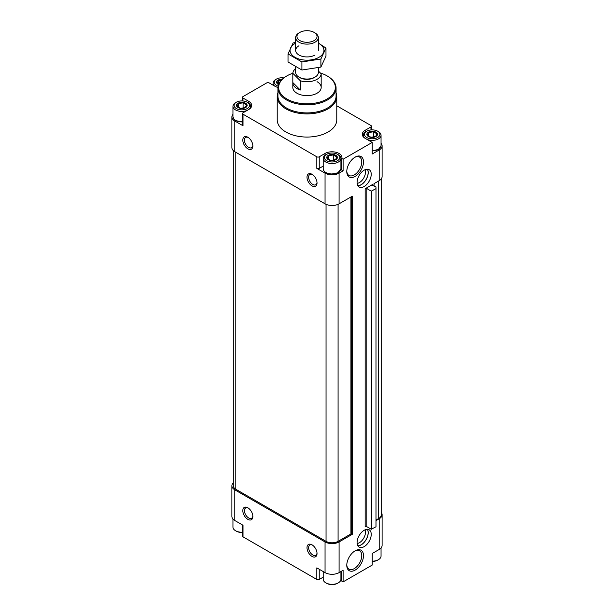 <?xml version="1.0" encoding="UTF-8"?>
<svg xmlns="http://www.w3.org/2000/svg" width="614" height="614" viewBox="0 0 614 614"><rect width="100%" height="100%" fill="white"/><g stroke="black" fill="none" stroke-linecap="round" stroke-linejoin="round"><path stroke-width="0.92" d="M365.161 526.298A0.706 0.407 0 0 1 366.167 526.298L365.161 526.881L365.161 188.767L372.483 184.538L372.483 185.405M373.987 183.67L373.987 185.75L373.987 183.67L379.199 180.662L379.199 149.977A9.924 5.733 0 0 0 382.108 145.925A9.924 5.733 0 0 0 381.048 143.338M379.199 180.662A9.924 5.733 0 0 0 382.108 176.609L382.108 145.925M365.215 132.11L365.215 130.26L370.979 126.929A1.704 0.982 0 0 0 371.478 126.238A1.704 0.982 0 0 0 370.979 125.54L336.779 105.8M277.942 87.441A9.924 5.733 0 0 1 274.965 86.259L269.147 82.898A1.704 0.982 0 0 0 266.737 82.898L242.975 96.621A1.704 0.982 0 0 0 242.476 97.319A1.704 0.982 0 0 0 242.975 98.01L248.785 101.371A9.924 5.733 0 0 1 251.694 105.424A9.924 5.733 0 0 1 248.785 109.476L243.021 112.807A1.704 0.982 0 0 0 242.522 113.498A1.704 0.982 0 0 0 243.021 114.196L316.824 156.808A1.704 0.982 0 0 0 319.234 156.808L324.998 153.477A9.924 5.733 0 0 1 335.82 152.234A9.924 5.733 0 0 1 341.944 157.529A9.924 5.733 0 0 1 341.806 158.489L343.103 159.233L372.23 142.417L365.215 138.365A9.924 5.733 0 0 1 362.306 134.312A9.924 5.733 0 0 1 365.215 130.26M232.952 114.396A9.924 5.733 0 0 0 231.892 116.975A9.924 5.733 0 0 0 234.801 121.027L243.021 125.77L243.021 114.196M231.892 116.975L231.892 147.659A9.924 5.733 0 0 0 234.801 151.712L325.052 203.817A9.924 5.733 0 0 0 339.089 203.817L352.329 196.173L352.329 534.287L339.089 541.932L339.089 572.616L343.103 570.299L343.103 581.88L372.23 565.064L372.23 553.483L379.199 549.461A9.924 5.733 0 0 0 382.108 545.409L382.108 514.724A9.924 5.733 0 0 0 381.194 512.314M247.833 148.818A7.092 4.091 -120 0 0 252.853 145.925A7.092 4.091 -120 0 0 247.833 137.237A7.092 4.091 -120 0 0 242.822 140.13A7.092 4.091 -120 0 0 247.833 148.818M312.012 185.873A7.092 4.091 -120 0 0 317.031 182.972A7.092 4.091 -120 0 0 312.012 174.292A7.092 4.091 -120 0 0 307 177.185A7.092 4.091 -120 0 0 312.012 185.873M325.052 203.817L325.052 173.133L316.824 168.382A1.704 0.982 0 0 0 319.234 168.382L323.21 166.095M325.052 173.133A9.924 5.733 0 0 0 339.089 173.133L343.103 170.815L343.103 159.233M364.156 530.296A10.001 5.772 120 0 0 357.624 539.107A10.001 5.772 120 0 0 359.159 547.12A10.001 5.772 120 0 0 369.16 541.348A10.001 5.772 120 0 0 369.16 529.798A10.001 5.772 120 0 0 364.156 530.296M364.156 170.178A10.001 5.772 120 0 0 357.624 178.989A10.001 5.772 120 0 0 359.159 187.001A10.001 5.772 120 0 0 369.16 181.23A10.001 5.772 120 0 0 369.16 169.687A10.001 5.772 120 0 0 364.156 170.178M355.138 550.812L355.138 550.812A11.812 6.823 120 0 0 346.78 565.287A11.812 6.823 120 0 0 355.138 570.107A11.812 6.823 120 0 0 363.488 555.639A11.812 6.823 120 0 0 355.138 550.812M355.138 157.115L355.138 157.115A11.812 6.823 120 0 0 346.78 171.59A11.812 6.823 120 0 0 355.138 176.41A11.812 6.823 120 0 0 363.488 161.942A11.812 6.823 120 0 0 355.138 157.115M375.991 520.626L379.199 518.776A9.924 5.733 0 0 0 382.108 514.724M379.199 149.977L372.23 153.999L372.23 142.417M336.073 92.983A29.779 17.192 180 0 1 336.779 96.713L336.779 119.868A29.779 17.192 180 0 1 307 137.06A29.779 17.192 180 0 1 277.221 119.868L277.221 96.713A29.779 17.192 180 0 1 277.927 92.983M242.522 113.498L242.522 125.079A1.704 0.982 0 0 0 243.021 125.77M242.522 121.91A8.581 4.95 180 0 1 235.653 120.421M343.103 170.815L341.806 170.07L341.806 158.489M341.806 168.144A9.924 5.733 0 0 0 340.931 166.586M338.237 172.526A8.581 4.95 180 0 1 325.904 172.526M378.347 149.363A8.581 4.95 180 0 1 372.23 150.875M375.991 188.651L375.991 526.766L371.278 529.253L366.167 526.298L366.167 188.183L371.278 191.138L375.991 188.651L375.991 186.909L371.685 184.998M371.186 185.29A0.706 0.407 0 0 0 371.685 185.405M375.991 520.05L378.7 518.485A8.512 4.912 0 0 0 381.194 515.008L381.194 179.012M233.312 150.614L233.312 485.774A8.512 4.912 0 0 0 235.799 489.251L326.049 541.356A8.512 4.912 0 0 0 338.084 541.356L350.924 533.942L350.924 196.987M352.329 534.287L350.924 533.942M233.312 482.819A9.924 5.733 0 0 0 231.892 485.774A9.924 5.733 0 0 0 234.801 489.826L325.052 541.932A9.924 5.733 0 0 0 339.089 541.932M231.892 485.774L231.892 516.458A9.924 5.733 0 0 0 234.801 520.511L243.021 525.262L243.021 536.836L316.824 579.447A1.704 0.982 0 0 0 319.234 579.447L323.21 577.16M247.833 519.352A7.092 4.091 -120 0 0 252.853 516.458A7.092 4.091 -120 0 0 247.833 507.778A7.092 4.091 -120 0 0 242.822 510.671A7.092 4.091 -120 0 0 247.833 519.352M312.012 556.407A7.092 4.091 -120 0 0 317.031 553.513A7.092 4.091 -120 0 0 312.012 544.825A7.092 4.091 -120 0 0 307 547.726A7.092 4.091 -120 0 0 312.012 556.407M316.824 579.447L316.824 567.873L325.052 572.616A9.924 5.733 0 0 0 339.089 572.616M341.806 571.051L341.806 581.136L343.103 581.88M341.806 579.209A9.924 5.733 0 0 0 340.931 577.651M242.522 524.97L242.522 536.145A1.704 0.982 0 0 0 243.021 536.836M320.37 73.005A28.367 16.378 180 0 1 327.055 75.867L327.055 75.867A28.367 16.378 180 0 1 327.055 99.023A28.367 16.378 180 0 1 286.945 99.023A28.367 16.378 180 0 1 286.945 75.867A28.367 16.378 180 0 1 292.824 73.258M317.031 81.654A14.183 8.189 180 0 1 321.183 87.449A14.183 8.189 180 0 1 307 95.63A14.183 8.189 180 0 1 292.817 87.449L292.817 82.813A14.183 8.189 0 0 0 300.3 90.028L292.824 82.56A14.183 8.189 0 0 0 292.817 82.813M327.561 76.159L327.554 76.159A29.073 16.785 180 0 1 327.561 76.159A29.073 16.785 180 0 1 336.073 88.025A29.073 16.785 180 0 1 307 104.81A29.073 16.785 180 0 1 277.927 88.025A29.073 16.785 180 0 1 286.439 76.159L286.945 75.867M336.073 88.025L336.073 96.129A29.073 16.785 180 0 1 307 112.915A29.073 16.785 180 0 1 277.927 96.129L277.927 88.025M336.779 96.713A29.779 17.192 180 0 1 307 113.905A29.779 17.192 180 0 1 277.221 96.713M335.827 155.327A5.319 3.07 180 0 1 334.73 160.162A5.319 3.07 180 0 1 326.932 158.297A5.319 3.07 180 0 1 329.411 154.843A5.319 3.07 180 0 1 335.827 155.327M330.8 160.431L327.323 158.427L328.597 155.687L333.341 154.951L336.817 156.954L335.543 159.694L330.8 160.431M338.337 154.805L337.539 154.344A7.729 4.459 180 0 1 337.539 160.653A7.729 4.459 180 0 1 326.602 160.653A7.729 4.459 180 0 1 326.602 154.344A7.729 4.459 180 0 1 337.539 154.344L338.337 154.805A8.865 5.119 180 0 1 340.931 158.427A8.865 5.119 180 0 1 332.067 163.547A8.865 5.119 180 0 1 323.21 158.427A8.865 5.119 180 0 1 325.804 154.805L326.602 154.344M245.577 103.221A5.319 3.07 180 0 1 244.479 108.056A5.319 3.07 180 0 1 236.682 106.191A5.319 3.07 180 0 1 239.161 102.738A5.319 3.07 180 0 1 245.577 103.221M240.55 108.325L237.073 106.322L238.347 103.582L243.09 102.845L246.567 104.848L245.293 107.588L240.55 108.325M248.087 102.699L247.281 102.239A7.729 4.459 180 0 1 247.281 108.548A7.729 4.459 180 0 1 236.352 108.548A7.729 4.459 180 0 1 236.352 102.239A7.729 4.459 180 0 1 247.281 102.239L248.087 102.699A8.865 5.119 180 0 1 250.681 106.322A8.865 5.119 180 0 1 248.831 109.453M247.242 110.367A8.865 5.119 180 0 1 237.917 110.911A8.865 5.119 180 0 1 232.952 106.322A8.865 5.119 180 0 1 235.553 102.699L236.352 102.239M278.541 84.602A5.319 3.07 180 0 1 276.791 83.028A5.319 3.07 180 0 1 282.302 79.175M278.649 84.31L277.183 83.159L278.457 80.419L281.189 80.304M278.119 86.114A7.729 4.459 180 0 1 276.461 79.083A7.729 4.459 180 0 1 283.806 77.909M274.65 86.075A8.865 5.119 180 0 1 273.069 83.159A8.865 5.119 180 0 1 275.663 79.544L276.461 79.083M375.945 132.171A5.319 3.07 180 0 1 374.839 136.999A5.319 3.07 180 0 1 367.042 135.134A5.319 3.07 180 0 1 369.521 131.68A5.319 3.07 180 0 1 375.945 132.171M370.91 137.275L367.433 135.264L368.707 132.524L373.45 131.795L376.927 133.798L375.653 136.538L370.91 137.275M378.447 131.649L377.648 131.189A7.729 4.459 180 0 1 377.648 137.498A7.729 4.459 180 0 1 366.719 137.498A7.729 4.459 180 0 1 366.719 131.189A7.729 4.459 180 0 1 377.648 131.189L378.447 131.649A8.865 5.119 180 0 1 381.048 135.272A8.865 5.119 180 0 1 376.29 139.8A8.865 5.119 180 0 1 367.134 139.47M364.854 138.15A8.865 5.119 180 0 1 363.319 135.272A8.865 5.119 180 0 1 365.913 131.649L366.719 131.189M333.341 160.346L333.341 154.951M328.597 159.448L328.597 155.687M243.09 108.241L243.09 102.845M238.347 107.343L238.347 103.582M278.457 84.179L278.457 80.419M373.45 137.191L373.45 131.795M368.707 136.285L368.707 132.524M340.931 571.557L340.931 579.217A8.865 5.119 180 0 1 338.337 582.839A8.865 5.119 180 0 1 325.804 582.839A8.865 5.119 180 0 1 323.21 579.217L323.21 571.557M338.337 582.839L337.539 583.3A7.729 4.459 180 0 1 326.602 583.3L325.804 582.839M242.522 532.215A8.865 5.119 180 0 1 235.553 530.734A8.865 5.119 180 0 1 232.952 527.111L232.952 519.037M242.522 532.484A7.729 4.459 180 0 1 236.352 531.194L235.553 530.734M381.048 547.987L381.048 556.061A8.865 5.119 180 0 1 378.447 559.676A8.865 5.119 180 0 1 372.23 561.181M378.447 559.676L377.648 560.145A7.729 4.459 180 0 1 372.23 561.449M312.442 174.56A5.94 3.431 -120 0 0 309.855 174.468A5.94 3.431 -120 0 0 308.949 179.227A5.94 3.431 -120 0 0 312.825 184.461A5.94 3.431 -120 0 0 315.796 184.753A5.94 3.431 -120 0 0 317.008 182.473M312.442 545.094A5.94 3.431 -120 0 0 309.855 545.002A5.94 3.431 -120 0 0 308.949 549.76A5.94 3.431 -120 0 0 312.825 554.995A5.94 3.431 -120 0 0 315.796 555.294A5.94 3.431 -120 0 0 317.008 553.014M248.263 508.039A5.94 3.431 -120 0 0 245.677 507.947A5.94 3.431 -120 0 0 244.771 512.713A5.94 3.431 -120 0 0 248.647 517.947A5.94 3.431 -120 0 0 251.617 518.239A5.94 3.431 -120 0 0 252.83 515.96M248.263 137.505A5.94 3.431 -120 0 0 245.677 137.413A5.94 3.431 -120 0 0 244.771 142.172A5.94 3.431 -120 0 0 248.647 147.406A5.94 3.431 -120 0 0 251.617 147.698A5.94 3.431 -120 0 0 252.83 145.418M346.795 171.068A10.599 6.117 120 0 0 348.975 175.45A10.599 6.117 120 0 0 359.574 169.326A10.599 6.117 120 0 0 359.574 157.084A10.599 6.117 120 0 0 354.692 157.384M346.795 564.765A10.599 6.117 120 0 0 348.975 569.147A10.599 6.117 120 0 0 359.574 563.023A10.599 6.117 120 0 0 359.574 550.781A10.599 6.117 120 0 0 354.692 551.08M357.141 183.371A8.512 4.912 120 0 0 363.703 178.075A8.512 4.912 120 0 0 365 169.748M357.832 185.643A9.901 5.718 120 0 0 366.097 179.465A9.901 5.718 120 0 0 367.318 169.218M357.885 185.735A10.001 5.772 120 0 0 366.151 179.495A10.001 5.772 120 0 0 367.425 169.218M357.141 543.49A8.512 4.912 120 0 0 363.703 538.194A8.512 4.912 120 0 0 365 529.867M357.832 545.754A9.901 5.718 120 0 0 366.097 539.583A9.901 5.718 120 0 0 367.318 529.329M357.885 545.846A10.001 5.772 120 0 0 366.151 539.606A10.001 5.772 120 0 0 367.425 529.337M318.344 70.978L321.176 73.803A14.183 8.189 180 0 1 300.3 80.764L292.824 73.296A14.183 8.189 180 0 1 295.656 68.638M318.344 67.74L318.344 72.483A11.344 6.547 180 0 1 315.02 77.118L314.099 77.648A10.039 5.795 180 0 1 299.901 77.648L298.98 77.118A11.344 6.547 180 0 1 295.656 72.483L295.656 66.98M321.176 73.803L321.176 83.067A14.183 8.189 0 0 0 321.183 82.813A14.183 8.189 0 0 0 321.176 82.56M300.3 80.764L300.3 90.028M292.824 73.296L292.824 82.56M315.02 32.933L314.099 32.396A10.039 5.795 180 0 1 314.099 40.593A10.039 5.795 180 0 1 299.901 40.593A10.039 5.795 180 0 1 299.901 32.396A10.039 5.795 180 0 1 314.099 32.396L315.02 32.933A11.344 6.547 180 0 1 318.344 37.561A11.344 6.547 180 0 1 307 44.116A11.344 6.547 180 0 1 295.656 37.561A11.344 6.547 180 0 1 298.98 32.933L299.901 32.396M315.02 77.118A11.344 6.547 180 0 1 298.98 77.118M325.98 48.045L325.98 56.127L320.892 67.087L301.911 70.019L288.02 61.999L288.02 53.917L301.911 61.945L320.892 59.005L325.98 48.045L318.344 43.072M295.656 42.312L293.108 42.965L288.02 53.917M301.911 70.019L301.911 61.945M320.892 67.087L320.892 59.005M298.98 45.758A11.344 6.547 0 0 0 298.98 55.022A11.344 6.547 0 0 0 315.02 55.022M295.656 43.126A16.946 9.786 0 0 0 295.019 43.471A16.946 9.786 0 0 0 295.227 57.432A16.946 9.786 0 0 0 319.387 57.064A16.946 9.786 0 0 0 318.344 43.126M234.801 151.712L234.801 121.027M316.824 168.382L316.824 156.808M339.089 203.817L339.089 173.133M379.199 518.776L379.199 549.461M242.975 100.98L242.975 98.01M248.785 103.16L248.785 101.371M319.234 168.382L319.234 156.808M324.998 155.342L324.998 153.477M370.979 129.938L370.979 126.929M378.7 518.485L378.7 180.946M235.799 489.251L235.799 152.287M326.049 541.356L326.049 204.324M338.084 541.356L338.084 204.324M351.323 533.942L351.323 196.756M351.922 534.287L351.922 196.403M371.278 529.253L371.278 191.138M371.677 529.253L371.677 191.138M372.276 185.405L372.276 184.653M234.801 489.826L234.801 520.511M325.052 541.932L325.052 572.616M319.234 569.262L319.234 579.447M340.931 158.427L340.931 168.85A8.865 5.119 180 0 1 332.067 173.962A8.865 5.119 180 0 1 323.21 168.85L323.21 158.427M242.522 121.841A8.865 5.119 180 0 1 232.952 116.744L232.952 106.322M381.048 135.272L381.048 145.687A8.865 5.119 180 0 1 372.23 150.806M242.476 100.949L242.476 97.319M371.478 129.899L371.478 126.238M374.072 185.804L374.072 183.624M340.931 168.85L337.884 172.81L331.491 174.077C326.425 173.632 323.662 171.889 323.21 168.85M250.681 106.322L250.681 107.949M242.522 121.963L235.968 120.689L234.057 119.277L232.952 116.744M273.069 83.159L273.069 85.169M363.319 135.272L363.319 136.838M381.048 145.687L378.462 149.394L372.23 150.929M321.183 82.813L321.183 87.449M295.656 37.561L295.656 50.394M318.344 37.561L318.344 50.394"/></g></svg>
